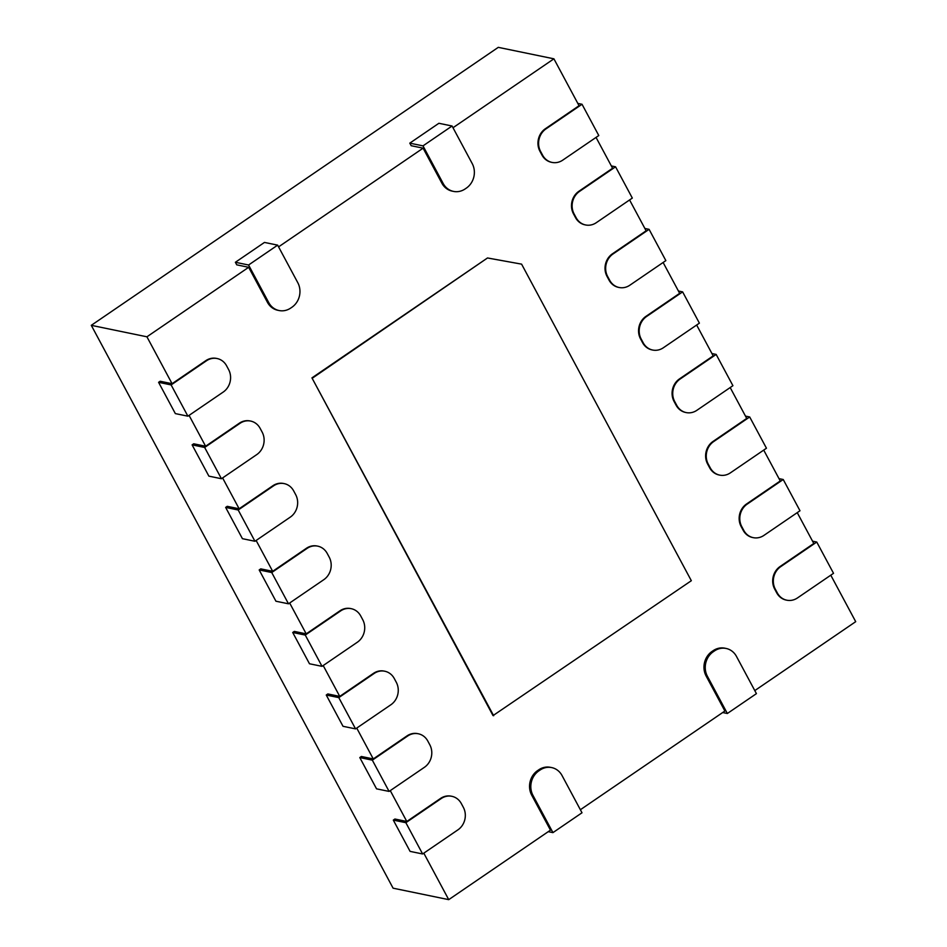 <?xml version="1.0" encoding="UTF-8"?>
<svg xmlns="http://www.w3.org/2000/svg" width="947" height="947" viewBox="0 0 947 947"><rect width="100%" height="100%" fill="white"/><g stroke="black" fill="none" stroke-linecap="round" stroke-linejoin="round"><path stroke-width="1.42" d="M582.026 104.265L545.981 128.887A16.359 14.69 -78.4 0 0 540.559 151.378L542.572 155.13A16.359 14.69 -78.4 0 0 552.065 162.422A16.359 14.69 -78.4 0 0 562.743 160.15L598.788 135.539L582.026 104.265L577.812 103.401M158.587 382.328L171.123 384.92L187.897 416.183L175.349 413.602L158.587 382.328L160.173 381.25L172.082 383.701L205.795 360.665A16.359 14.69 -78.4 0 1 216.472 358.404A16.359 14.69 -78.4 0 1 216.792 358.475M551.746 162.351A16.359 14.69 -78.4 0 1 551.426 162.292A16.359 14.69 -78.4 0 1 541.933 155L539.92 151.248A16.359 14.69 -78.4 0 1 545.342 128.756L579.055 105.721L553.912 58.821L452.997 127.738M171.123 384.92L206.434 360.795A16.359 14.69 -78.4 0 1 217.123 358.534A16.359 14.69 -78.4 0 1 226.605 365.826L228.618 369.579A16.359 14.69 -78.4 0 1 223.208 392.07L187.897 416.183M615.562 166.802L579.505 191.424A16.359 14.69 -78.4 0 0 574.095 213.915L576.107 217.668A16.359 14.69 -78.4 0 0 585.601 224.96A16.359 14.69 -78.4 0 0 596.279 222.699L632.324 198.077L615.562 166.802L611.348 165.938M192.111 444.877L204.659 447.458L221.432 478.732L208.885 476.14L192.111 444.877L193.709 443.788L205.606 446.238L239.331 423.202A16.359 14.69 -78.4 0 1 250.008 420.942A16.359 14.69 -78.4 0 1 250.328 421.013M585.282 224.889A16.359 14.69 -78.4 0 1 584.95 224.83A16.359 14.69 -78.4 0 1 575.468 217.538L573.456 213.785A16.359 14.69 -78.4 0 1 578.866 191.294L612.591 168.258L596.042 137.41M204.659 447.458L239.97 423.333A16.359 14.69 -78.4 0 1 250.647 421.072A16.359 14.69 -78.4 0 1 260.141 428.364L262.153 432.116A16.359 14.69 -78.4 0 1 256.744 454.607L221.432 478.732M649.086 229.34L613.04 253.962A16.359 14.69 -78.4 0 0 607.631 276.465L609.643 280.205A16.359 14.69 -78.4 0 0 619.125 287.497A16.359 14.69 -78.4 0 0 629.814 285.236L665.859 260.614L649.086 229.34L644.883 228.476M225.646 507.414L238.194 509.995L254.956 541.27L242.42 538.677L225.646 507.414L227.244 506.325L239.141 508.776L272.866 485.74A16.359 14.69 -78.4 0 1 283.544 483.479A16.359 14.69 -78.4 0 1 283.863 483.55M618.805 287.426A16.359 14.69 -78.4 0 1 618.486 287.367A16.359 14.69 -78.4 0 1 609.004 280.075L606.991 276.323A16.359 14.69 -78.4 0 1 612.401 253.832L646.126 230.796L629.577 199.947M238.194 509.995L273.505 485.882A16.359 14.69 -78.4 0 1 284.183 483.609A16.359 14.69 -78.4 0 1 293.677 490.901L295.689 494.654A16.359 14.69 -78.4 0 1 290.267 517.145L254.956 541.27M682.621 291.877L646.576 316.499A16.359 14.69 -78.4 0 0 641.166 339.002L643.179 342.755A16.359 14.69 -78.4 0 0 652.661 350.035A16.359 14.69 -78.4 0 0 663.338 347.774L699.395 323.152L682.621 291.877L678.407 291.013M259.182 569.952L271.73 572.533L288.492 603.807L275.944 601.227L259.182 569.952L260.768 568.863L272.677 571.313L306.402 548.289A16.359 14.69 -78.4 0 1 317.079 546.017A16.359 14.69 -78.4 0 1 317.399 546.088M652.341 349.976A16.359 14.69 -78.4 0 1 652.021 349.905A16.359 14.69 -78.4 0 1 642.539 342.613L640.527 338.872A16.359 14.69 -78.4 0 1 645.937 316.369L679.662 293.333L663.113 262.485M271.73 572.533L307.041 548.42A16.359 14.69 -78.4 0 1 317.719 546.147A16.359 14.69 -78.4 0 1 327.212 553.439L329.225 557.191A16.359 14.69 -78.4 0 1 323.803 579.682L288.492 603.807M716.157 354.427L680.112 379.037A16.359 14.69 -78.4 0 0 674.702 401.54L676.714 405.292A16.359 14.69 -78.4 0 0 686.196 412.584A16.359 14.69 -78.4 0 0 696.874 410.311L732.919 385.689L716.157 354.427L711.943 353.551M292.718 632.489L305.265 635.07L322.027 666.345L309.48 663.764L292.718 632.489L294.304 631.4L306.212 633.863L339.926 610.827A16.359 14.69 -78.4 0 1 350.615 608.554A16.359 14.69 -78.4 0 1 350.935 608.625M685.877 412.513A16.359 14.69 -78.4 0 1 685.557 412.442A16.359 14.69 -78.4 0 1 676.063 405.162L674.051 401.41A16.359 14.69 -78.4 0 1 679.473 378.907L713.186 355.883L696.649 325.022M305.265 635.07L340.577 610.957A16.359 14.69 -78.4 0 1 351.254 608.684A16.359 14.69 -78.4 0 1 360.736 615.976L362.748 619.729A16.359 14.69 -78.4 0 1 357.339 642.232L322.027 666.345M749.693 416.964L713.647 441.586A16.359 14.69 -78.4 0 0 708.226 464.077L710.238 467.83A16.359 14.69 -78.4 0 0 719.732 475.122A16.359 14.69 -78.4 0 0 730.409 472.849L766.454 448.227L749.693 416.964L745.478 416.088M326.253 695.027L338.789 697.619L355.563 728.882L343.015 726.302L326.253 695.027L327.84 693.938L339.748 696.4L373.461 673.364A16.359 14.69 -78.4 0 1 384.151 671.092A16.359 14.69 -78.4 0 1 384.47 671.163M719.412 475.051A16.359 14.69 -78.4 0 1 719.093 474.992A16.359 14.69 -78.4 0 1 709.599 467.7L707.587 463.947A16.359 14.69 -78.4 0 1 713.008 441.456L746.721 418.42L730.184 387.56M338.789 697.619L374.101 673.495A16.359 14.69 -78.4 0 1 384.79 671.234A16.359 14.69 -78.4 0 1 394.272 678.514L396.284 682.266A16.359 14.69 -78.4 0 1 390.874 704.769L355.563 728.882M783.228 479.502L747.183 504.124A16.359 14.69 -78.4 0 0 741.761 526.615L743.774 530.367A16.359 14.69 -78.4 0 0 753.267 537.659A16.359 14.69 -78.4 0 0 763.945 535.386L799.99 510.764L783.228 479.502L779.014 478.637M359.789 757.564L372.325 760.157L389.099 791.42L376.551 788.839L359.789 757.564L361.375 756.487L373.272 758.938L406.997 735.902A16.359 14.69 -78.4 0 1 417.674 733.641A16.359 14.69 -78.4 0 1 417.994 733.712M752.948 537.588A16.359 14.69 -78.4 0 1 752.628 537.529A16.359 14.69 -78.4 0 1 743.135 530.237L741.122 526.485A16.359 14.69 -78.4 0 1 746.532 503.993L780.257 480.958L763.72 450.109M372.325 760.157L407.636 736.032A16.359 14.69 -78.4 0 1 418.314 733.771A16.359 14.69 -78.4 0 1 427.807 741.063L429.82 744.816A16.359 14.69 -78.4 0 1 424.41 767.307L389.099 791.42M205.606 446.238L189.069 415.39M239.141 508.776L222.604 477.927M272.677 571.313L256.128 540.465M306.212 633.863L289.664 603.002M339.748 696.4L323.199 665.54M373.272 758.938L356.735 728.089M393.313 820.114L405.861 822.694L441.172 798.57A16.359 14.69 -78.4 0 1 451.849 796.309A16.359 14.69 -78.4 0 1 461.343 803.601L463.355 807.353A16.359 14.69 -78.4 0 1 457.934 829.844L422.622 853.969L410.087 851.377L393.313 820.114L394.911 819.025L406.808 821.475L390.271 790.627M406.808 821.475L440.533 798.439A16.359 14.69 -78.4 0 1 451.21 796.178A16.359 14.69 -78.4 0 1 451.53 796.249M548.266 831.667L552.941 832.626L532.972 795.397L531.693 795.137L550.467 830.152L448.724 899.65L423.806 853.164M531.693 795.137A17.851 16.028 -78.4 0 1 537.6 770.598L538.76 769.804A17.851 16.028 -78.4 0 1 550.408 767.33L551.699 767.591A17.851 16.028 -78.4 0 1 562.045 775.546L582.003 812.775L552.941 832.626M722.679 712.535L727.355 713.493L707.397 676.265L706.119 676.004L724.893 711.019L580.381 809.732M706.119 676.004A17.851 16.028 -78.4 0 1 712.014 651.453L713.186 650.66A17.851 16.028 -78.4 0 1 724.834 648.186L726.112 648.458A17.851 16.028 -78.4 0 1 736.47 656.413L756.428 693.642L727.355 713.493M830.779 575.184L855.709 621.67L754.795 690.6M786.472 600.126A16.359 14.69 -78.4 0 1 786.152 600.067A16.359 14.69 -78.4 0 1 776.67 592.775L774.658 589.022A16.359 14.69 -78.4 0 1 780.068 566.531L813.793 543.495L797.244 512.647M453.506 191.401L452.216 191.14A17.851 16.028 -78.4 0 1 441.87 183.185L423.096 148.17L411.176 145.708L409.802 143.151L438.875 123.288L452.074 126.01L472.222 163.594A17.851 16.028 -78.4 0 1 466.315 188.133L465.155 188.927A17.851 16.028 -78.4 0 1 453.506 191.401A17.851 16.028 -78.4 0 1 443.149 183.458L423.001 145.874L409.802 143.151M278.572 246.871L423.096 148.17M279.081 310.533L277.802 310.273A17.851 16.028 -78.4 0 1 267.445 302.318L248.67 267.303L236.75 264.84L235.377 262.283L264.45 242.432L277.649 245.143L297.808 282.727A17.851 16.028 -78.4 0 1 291.901 307.266L290.729 308.059A17.851 16.028 -78.4 0 1 279.081 310.533A17.851 16.028 -78.4 0 1 268.735 302.59L248.576 265.006L235.377 262.283M172.082 383.701L146.927 336.801L248.67 267.303M493.02 715.601L311.942 377.889L487.516 257.963L521.596 264.142L691.334 580.712L493.02 715.601M146.927 336.801L91.291 325.33L393.088 888.179L448.724 899.65M91.291 325.33L498.276 47.35L553.912 58.821M816.752 542.039L833.526 573.314L797.481 597.936A16.359 14.69 -78.4 0 1 786.791 600.197A16.359 14.69 -78.4 0 1 777.309 592.905L775.297 589.152A16.359 14.69 -78.4 0 1 780.707 566.661L816.752 542.039L812.55 541.175M405.861 822.694L422.622 853.969M707.397 676.265A17.851 16.028 -78.4 0 1 713.304 651.725L714.464 650.932A17.851 16.028 -78.4 0 1 726.112 648.458M532.972 795.397A17.851 16.028 -78.4 0 1 538.879 770.858L540.039 770.065A17.851 16.028 -78.4 0 1 551.699 767.591M452.074 126.01L423.001 145.874M277.649 245.143L248.576 265.006M493.659 715.731L311.942 377.889M312.581 378.019L487.516 257.963M488.155 258.093L521.596 264.142M545.981 128.887L545.342 128.756M542.572 155.13L541.933 155M540.559 151.378L539.92 151.248M206.434 360.795L205.795 360.665M579.505 191.424L578.866 191.294M576.107 217.668L575.468 217.538M574.095 213.915L573.456 213.785M239.97 423.333L239.331 423.202M613.04 253.962L612.401 253.832M609.643 280.205L609.004 280.075M607.631 276.465L606.991 276.323M273.505 485.882L272.866 485.74M646.576 316.499L645.937 316.369M643.179 342.755L642.539 342.613M641.166 339.002L640.527 338.872M307.041 548.42L306.402 548.289M680.112 379.037L679.473 378.907M676.714 405.292L676.063 405.162M674.702 401.54L674.051 401.41M340.577 610.957L339.926 610.827M713.647 441.586L713.008 441.456M710.238 467.83L709.599 467.7M708.226 464.077L707.587 463.947M374.101 673.495L373.461 673.364M747.183 504.124L746.532 503.993M743.774 530.367L743.135 530.237M741.761 526.615L741.122 526.485M407.636 736.032L406.997 735.902M780.707 566.661L780.068 566.531M777.309 592.905L776.67 592.775M775.297 589.152L774.658 589.022M441.172 798.57L440.533 798.439M713.304 651.725L712.014 651.453M714.464 650.932L713.186 650.66M538.879 770.858L537.6 770.598M540.039 770.065L538.76 769.804M443.149 183.458L441.87 183.185M268.735 302.59L267.445 302.318M552.065 162.422L551.426 162.292M217.123 358.534L216.472 358.404M585.601 224.96L584.95 224.83M250.647 421.072L250.008 420.942M619.125 287.497L618.486 287.367M284.183 483.609L283.544 483.479M652.661 350.035L652.021 349.905M317.719 546.147L317.079 546.017M686.196 412.584L685.557 412.442M351.254 608.684L350.615 608.554M719.732 475.122L719.093 474.992M384.79 671.234L384.151 671.092M753.267 537.659L752.628 537.529M418.314 733.771L417.674 733.641M786.791 600.197L786.152 600.067M451.849 796.309L451.21 796.178"/></g></svg>
